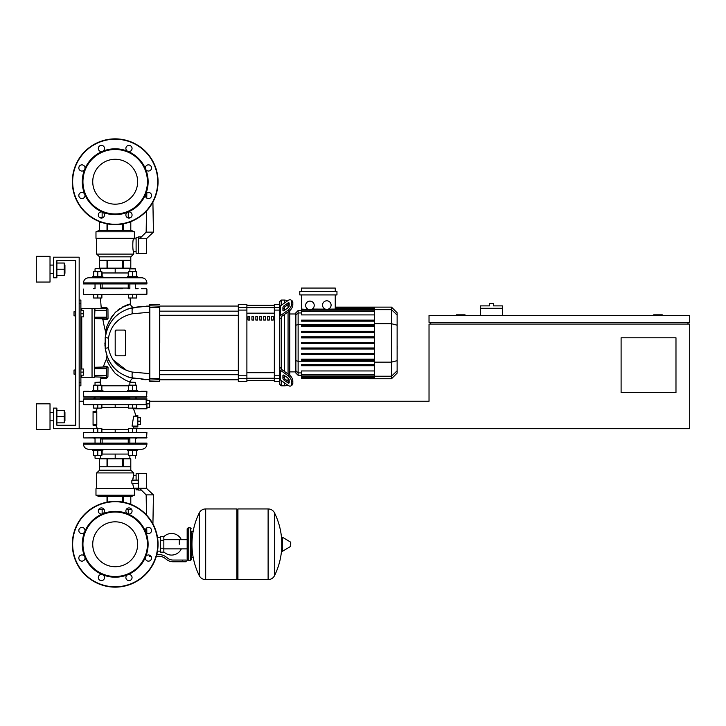 <?xml version="1.0" encoding="UTF-8"?>
<svg xmlns="http://www.w3.org/2000/svg" width="726" height="726" viewBox="0 0 726 726"><rect width="100%" height="100%" fill="white"/><g stroke="black" fill="none" stroke-linecap="round" stroke-linejoin="round"><path stroke-width="1.09" d="M662.257 315.492L662.257 314.812L653.681 314.812L653.681 315.492M465.039 315.492L465.039 314.812L456.463 314.812L456.463 315.492M675.979 392.666L621.102 392.666L621.102 337.79L675.979 337.79L675.979 392.666M689.7 315.492L429.03 315.492L429.03 322.353L689.7 322.353L689.7 315.492M430.745 322.353L430.745 324.068M687.985 322.353L687.985 324.068M136.715 432.115L136.715 428.685L689.7 428.685L689.7 324.068L429.03 324.068L429.03 401.242L149.656 401.242M79.17 428.685L53.452 428.685L53.452 408.103L56.882 408.103L56.882 425.255L75.74 425.255L56.882 425.255L75.74 425.255L75.74 260.616L56.882 260.616L75.74 260.616L56.882 260.616L56.882 277.768L53.452 277.768L53.452 257.185L79.17 257.185L79.17 428.685L101.885 428.685L101.885 432.115M79.17 401.242L83.463 401.242M502.428 308.296L480.476 308.296L480.476 305.891L489.397 305.891L489.397 303.495L493.508 303.495L493.508 305.891L502.428 305.891L502.428 315.492M480.476 315.492L480.476 308.296M74.025 370.033L74.025 374.144L74.025 370.033L75.74 370.033L75.74 315.837L75.74 370.033L75.74 315.837L74.025 315.837L74.025 311.726L75.74 311.726L75.74 260.616L75.74 311.726L75.74 260.616L56.882 260.616M80.885 368.999L83.463 368.999L83.463 372.093L80.885 372.093M83.463 372.093L83.463 375.179L80.885 375.179M74.025 311.726L74.025 315.837M80.885 310.692L83.463 310.692L83.463 313.777L80.885 313.777M83.463 313.777L83.463 316.872L80.885 316.872M179.277 544.273L179.277 539.654L179.277 544.273M163.84 551.833A10.808 10.808 0 0 0 181.328 548.883M181.328 539.654A10.808 10.808 0 0 0 163.84 536.714M160.41 551.134L157.506 551.134M160.41 540.325L160.41 552.159L163.84 552.159L163.84 536.387L160.41 536.387L160.41 540.325L163.84 540.325M160.41 537.412L157.506 537.412M151.226 556.688L151.543 557.822M182.707 561.761L186.137 561.761L186.137 560.045L182.707 560.045L182.707 561.761L172.988 561.761A10.291 10.291 0 0 1 166.563 559.51L165.337 558.53A10.291 10.291 0 0 0 158.912 556.279L156.344 556.279M156.807 554.564L158.912 554.564A12.006 12.006 0 0 1 166.408 557.196L167.633 558.167A8.576 8.576 0 0 0 172.988 560.045L182.707 560.045M149.347 555.1L149.347 556.279L150.981 556.279M160.41 548.212L163.84 548.212M190.248 560.735L190.248 527.811L188.197 527.811L188.197 560.735L190.248 560.735L191.283 559.71L191.283 531.241L193.679 531.241M236.903 509.97L237.928 508.944L237.928 579.602L268.112 579.602L268.112 508.944L268.203 579.602A7.033 7.033 0 0 0 274.51 575.682L274.51 512.865L274.51 575.682A71.003 71.003 0 0 0 281.742 547.758M268.203 579.602L268.203 508.944A7.033 7.033 0 0 1 274.51 512.865A71.003 71.003 0 0 1 281.742 540.779M281.742 544.273L281.742 537.567L282.396 537.204L282.396 551.343L281.742 550.97L281.742 544.273M290.745 544.273L290.745 542.458L290.745 544.273M199.287 512.865A7.033 7.033 0 0 1 205.594 508.944L236.903 508.944L236.903 579.602L205.685 579.602L205.685 508.944L205.594 579.602A7.033 7.033 0 0 1 199.287 575.682L199.287 512.865A71.003 71.003 0 0 0 199.287 575.682M191.283 559.71L191.283 531.241M146.915 391.641L83.463 391.641L146.915 391.641L146.57 397.131L83.808 397.131L88.953 397.131L83.808 397.131L83.463 391.641M136.797 397.131L135.345 397.812M129.863 397.812L100.515 397.812M95.033 397.812L93.581 397.131M146.57 397.131L141.425 397.131L146.57 397.131M146.57 391.296L141.425 391.296L146.57 391.296M88.953 391.296L83.808 391.296L88.953 391.296M115.189 521.822A22.452 22.452 0 0 1 137.641 544.273A22.452 22.452 0 0 1 115.189 566.725A22.452 22.452 0 0 1 92.737 544.273A22.452 22.452 0 0 1 115.189 521.822M115.189 587.143A42.87 42.87 0 0 1 72.319 544.273A42.87 42.87 0 0 1 115.189 501.394A42.87 42.87 0 0 1 158.059 544.273A42.87 42.87 0 0 1 115.189 587.143A42.87 42.87 0 0 1 72.319 544.273A42.87 42.87 0 0 1 115.189 501.394M102.584 513.854A32.924 32.924 0 0 1 127.785 513.854A3.085 3.085 0 0 1 126.787 508.817A3.085 3.085 0 0 1 131.152 508.817A3.085 3.085 0 0 1 127.785 513.854A32.924 32.924 0 0 1 145.608 531.668A3.085 3.085 0 0 1 148.458 527.403A3.085 3.085 0 0 1 151.543 530.488A3.085 3.085 0 0 1 145.608 531.668A32.924 32.924 0 0 1 145.608 556.869A3.085 3.085 0 0 1 150.645 555.871A3.085 3.085 0 0 1 150.645 560.236A3.085 3.085 0 0 1 145.608 556.869A32.924 32.924 0 0 1 127.785 574.693A3.085 3.085 0 0 1 132.059 577.542A3.085 3.085 0 0 1 128.974 580.628A3.085 3.085 0 0 1 127.785 574.693A32.924 32.924 0 0 1 84.77 531.668A32.924 32.924 0 0 1 102.584 513.854A3.085 3.085 0 0 1 98.319 510.995A3.085 3.085 0 0 1 101.404 507.91A3.085 3.085 0 0 1 102.584 513.854M115.189 576.517A32.243 32.243 0 0 1 82.946 544.273A32.243 32.243 0 0 1 115.189 512.03A32.243 32.243 0 0 1 147.432 544.273A32.243 32.243 0 0 1 115.189 576.517M103.591 579.729A3.085 3.085 0 0 1 99.226 579.729A3.085 3.085 0 0 1 102.584 574.693A3.085 3.085 0 0 1 103.591 579.729M81.911 561.144A3.085 3.085 0 0 1 78.825 558.049A3.085 3.085 0 0 1 84.77 556.869A3.085 3.085 0 0 1 81.911 561.144M79.733 532.675A3.085 3.085 0 0 1 79.733 528.31A3.085 3.085 0 0 1 84.77 531.668A3.085 3.085 0 0 1 79.733 532.675M115.189 159.275A22.452 22.452 0 0 0 92.737 181.727A22.452 22.452 0 0 0 115.189 204.178A22.452 22.452 0 0 0 137.641 181.727A22.452 22.452 0 0 0 115.189 159.275M158.059 181.727A42.87 42.87 0 0 0 115.189 138.857A42.87 42.87 0 0 0 72.319 181.727A42.87 42.87 0 0 0 115.189 224.606A42.87 42.87 0 0 0 158.059 181.727M115.189 214.66A32.924 32.924 0 0 0 127.785 151.307A32.924 32.924 0 0 0 102.584 151.307A3.085 3.085 0 0 0 103.591 146.271A3.085 3.085 0 0 0 99.226 146.271A3.085 3.085 0 0 0 102.584 151.307L102.584 151.307A32.924 32.924 0 0 0 84.77 169.131A3.085 3.085 0 0 0 81.911 164.856A3.085 3.085 0 0 0 78.825 167.951A3.085 3.085 0 0 0 84.77 169.131L84.77 169.131A32.924 32.924 0 0 0 84.77 194.332A3.085 3.085 0 0 0 79.733 193.325A3.085 3.085 0 0 0 79.733 197.69A3.085 3.085 0 0 0 84.77 194.332L84.77 194.332A32.924 32.924 0 0 0 102.584 212.146A3.085 3.085 0 0 0 98.319 215.005A3.085 3.085 0 0 0 101.404 218.09A3.085 3.085 0 0 0 102.584 212.146L102.584 212.146A32.924 32.924 0 0 0 115.189 214.66M115.189 213.97A32.243 32.243 0 0 0 147.432 181.727A32.243 32.243 0 0 0 115.189 149.483A32.243 32.243 0 0 0 82.946 181.727A32.243 32.243 0 0 0 115.189 213.97M127.785 212.146A3.085 3.085 0 0 0 126.787 217.183A3.085 3.085 0 0 0 131.152 217.183A3.085 3.085 0 0 0 127.785 212.146L127.785 212.146M145.608 194.332A3.085 3.085 0 0 0 148.458 198.597A3.085 3.085 0 0 0 151.543 195.512A3.085 3.085 0 0 0 145.608 194.332L145.608 194.332M145.608 169.131A3.085 3.085 0 0 0 150.645 170.129A3.085 3.085 0 0 0 150.645 165.764A3.085 3.085 0 0 0 145.608 169.131L145.608 169.131M127.785 151.307A3.085 3.085 0 0 0 132.059 148.458A3.085 3.085 0 0 0 128.974 145.372A3.085 3.085 0 0 0 127.785 151.307L127.785 151.307M146.915 400.389L149.656 400.389L149.656 407.25L146.915 407.25M135.526 415.308L137.822 415.308L135.526 415.308A19.629 19.629 0 0 0 133.257 408.792L132.667 408.103L133.257 408.792L146.915 408.792L146.915 403.819L149.656 403.819M137.822 417.704L140.572 417.704L140.572 424.565L137.822 424.565M137.822 421.134L140.572 421.134M92.629 391.296L92.629 390.27L97.774 390.27L97.774 385.188L101.885 385.188L101.885 390.27M107.929 376.912L108.029 367.474L106.613 367.283L106.268 377.239A0.853 0.517 -90 0 1 106.786 378.164L100.896 378.201A61.982 61.982 0 0 0 100.515 382.375L95.033 382.375L95.033 385.188M95.033 382.375L100.179 382.039L100.515 385.188M101.885 408.103L93.654 408.103L93.654 404.672L83.808 404.672L146.18 404.672L136.715 404.672L136.715 408.103L128.484 408.103L128.484 404.672L101.885 404.672L101.885 408.103M97.774 404.672L97.774 408.103M93.654 390.27L93.654 385.188L97.774 385.188M97.774 390.27L102.92 390.27L102.92 391.296M127.458 391.296L127.458 390.27L132.604 390.27L132.604 385.188L136.715 385.188L136.715 390.27M135.345 385.188L135.345 382.375L129.863 382.375L129.863 385.188M108.029 367.474L106.903 366.312L103.555 366.358A61.982 61.982 0 0 1 106.749 358.517C106.586 360.858 109.417 365.831 115.262 373.445C123.62 379.544 128.611 382.194 130.253 381.386A32.452 32.452 0 0 0 130.172 382.067L135.345 382.375M132.604 404.672L132.604 408.103M128.484 390.27L128.484 385.188L132.604 385.188M132.604 390.27L137.749 390.27L137.749 391.296M97.774 449.267L92.629 449.267L92.629 450.292L102.92 450.292L102.92 449.267M100.515 455.365L100.515 458.179L95.369 458.523L130.199 458.523M97.774 432.115L97.774 428.685M93.654 432.115L93.654 428.685M93.654 450.292L93.654 455.365L101.885 455.365L101.885 450.292M97.774 450.292L97.774 455.365M127.458 449.267L127.458 450.292L137.749 450.292L137.749 449.267L132.604 449.267M136.715 428.685L128.484 428.685L128.484 432.115M132.604 432.115L132.604 428.685M128.484 450.292L128.484 455.365L136.715 455.365L136.715 450.292M132.604 450.292L132.604 455.365M97.52 408.103A19.629 19.629 0 0 0 95.85 411.533L93.064 411.533L96.803 411.533L96.785 412.395L96.803 411.533L96.785 412.395L93.064 412.395L93.064 411.533M137.822 415.308L137.822 426.97L133.793 426.97A19.629 19.629 0 0 1 132.858 428.685M96.785 412.395L96.803 425.255L96.785 424.392L96.803 425.255L96.785 424.392L96.803 425.255L93.064 425.255L95.85 425.255A19.629 19.629 0 0 0 97.52 428.685M146.915 432.46L83.463 432.46L146.915 432.46L146.57 437.941L83.808 437.941L146.915 437.596M136.797 437.941L146.57 437.941L136.797 437.941L135.345 438.976M129.863 438.976L100.515 438.976M137.822 416.161L133.675 416.161L134.392 416.161L133.675 416.161L132.05 426.108L132.84 426.108M133.793 426.97L137.822 426.97L133.793 426.97M146.516 403.819L146.915 398.846L146.171 398.846L146.18 404.672M115.189 404.672L115.189 407.35L101.885 407.35M146.18 398.846L83.808 398.846L93.581 398.846L83.808 398.846L93.581 398.846L83.808 398.846L93.581 398.846L94.607 397.812M93.064 425.255L93.064 412.395M95.033 438.976L93.581 437.941M101.885 429.429L115.189 429.429L115.189 432.115M83.463 444.121C83.762 447.243 85.477 448.958 88.608 449.267C85.477 448.958 83.762 447.243 83.463 444.121L146.915 444.121L146.915 443.087L83.463 443.087L83.463 444.121C83.762 447.243 85.477 448.958 88.608 449.267L92.629 449.267M128.239 443.087L128.239 438.976M102.139 443.087L102.139 438.976M94.616 449.267L135.862 449.231M146.915 444.121C146.607 447.243 144.891 448.958 141.77 449.267C144.891 448.958 146.607 447.243 146.915 444.121C146.607 447.243 144.891 448.958 141.77 449.267L137.749 449.267M101.885 454.068L115.189 454.068L115.189 458.523M115.189 454.068L128.484 454.068M104.172 509.625L98.899 509.198M126.206 509.625L131.479 509.198M146.57 488.017L146.57 473.788L146.398 488.271L153.431 494.878L146.153 494.878L139.546 488.271L146.398 488.271L146.398 473.615L138.512 473.615L138.512 490.077L141.352 490.077M153.431 494.878L152.923 523.918M146.153 494.878L146.507 514.988M146.734 527.929L146.824 533.102M138.512 489.796L136.107 489.796L136.107 488.19M138.512 473.715L136.107 473.715L136.107 480.131L138.512 480.131M130.789 458.868L123.347 458.868L123.347 466.754L130.789 466.754L130.798 458.868L130.798 470.185L99.58 470.185L96.667 472.925L96.667 488.707M123.347 458.868L107.747 458.868L107.747 466.754L122.63 466.754L122.63 458.868M107.747 458.868L99.589 458.868L99.589 466.754L107.021 466.754L107.021 458.868M99.589 458.868L99.58 470.185M130.798 470.185L133.711 472.925L96.667 472.925M136.107 475.503L133.711 475.503L132.676 480.131M138.512 488.19L133.711 488.19L133.711 488.707M132.758 479.414L133.085 477.654M95.977 495.223L95.977 488.707L134.392 488.707L134.392 495.223L131.306 496.593L99.072 496.593L95.977 495.223L134.392 495.223M133.711 472.925L133.711 475.503M132.676 483.561L133.711 488.19M138.167 483.561L138.167 480.131L131.86 480.476L131.86 483.217L138.167 483.561L132.023 483.561M130.789 496.593L130.789 504.334M123.347 502.183L123.347 496.593M122.63 496.593L122.63 502.047M107.747 502.047L107.747 496.593M107.021 496.593L107.021 502.183M99.589 504.334L99.58 504.824M132.023 480.131L136.107 480.131M96.785 424.392L96.803 425.255L96.785 424.392L93.064 424.392M136.797 398.846L135.771 397.812L136.797 398.846L146.171 398.846M132.604 277.768L137.749 277.768L137.749 276.733L132.604 276.733L132.604 271.66L128.484 271.66L128.484 276.733M135.345 268.847L129.863 268.847L135.345 268.847L135.345 271.66M128.484 294.575L128.484 298.005L136.715 298.005L136.715 294.575M132.604 294.575L132.604 298.005M136.715 276.733L136.715 271.66L132.604 271.66M132.604 276.733L127.458 276.733L127.458 277.768M102.92 277.768L102.92 276.733L97.774 276.733L97.774 271.66L93.654 271.66L93.654 276.733M130.199 268.502L95.369 268.502L100.515 268.847L100.515 271.66M93.654 294.575L93.654 298.005L101.885 298.005L101.885 294.575M97.774 294.575L97.774 298.005M101.885 276.733L101.885 271.66L97.774 271.66M97.774 276.733L92.629 276.733L92.629 277.768L97.774 277.768M146.915 282.913C146.607 279.782 144.891 278.067 141.77 277.768C144.891 278.067 146.607 279.782 146.915 282.913L146.915 283.939L83.463 283.939L83.463 282.913L146.915 282.913C146.607 279.782 144.891 278.067 141.77 277.768L137.749 277.768M128.239 283.939L128.239 288.059M102.139 283.939L102.139 288.059M94.516 277.795L135.762 277.768M83.463 282.913C83.762 279.782 85.477 278.076 88.608 277.768C85.477 278.067 83.762 279.782 83.463 282.913C83.762 279.782 85.477 278.067 88.608 277.768L92.629 277.768M128.484 272.967L115.189 272.967L115.189 268.502M115.189 272.967L101.885 272.967M98.899 221.385L100.097 221.857M131.479 221.385L130.281 221.857M130.916 217.401L127.023 217.401M103.346 217.401L99.462 217.401M146.398 238.754L139.546 238.754L146.153 232.148L153.431 232.148L146.398 238.754L146.398 253.41L138.512 253.41L138.512 236.948L141.352 236.948M153.431 232.148L152.905 202.109M149.747 192.708L147.178 192.708M146.153 232.148L146.525 210.985M146.752 198.08L146.843 192.88M138.512 237.239L136.107 237.239L136.107 253.31L138.512 253.31M130.789 268.166L130.789 260.271L123.347 260.271L123.347 268.166L130.798 268.166L130.798 256.841L133.711 254.1L133.711 251.532L136.107 251.532M99.58 268.166L107.021 268.166L107.021 260.271L99.589 260.271L99.589 268.166L99.58 256.841L96.667 254.1L96.667 238.319M136.107 238.836L133.711 238.836C132.504 238.446 132.504 251.922 133.711 251.532M95.977 231.803L95.977 238.319L134.392 238.319L134.392 231.803L95.977 231.803L99.072 230.432L131.306 230.432L134.392 231.803M133.711 238.836L133.711 238.319M130.789 230.432L130.798 222.201L129.337 222.201M101.041 222.201L99.58 222.201L99.589 230.432L99.58 222.201M96.667 254.1L133.711 254.1M123.347 230.432L123.347 223.817M122.63 223.953L122.63 230.432M107.747 230.432L107.747 223.953M107.021 223.817L107.021 230.432M122.63 268.166L122.63 260.271L107.747 260.271L107.747 268.166L123.347 268.166M107.021 268.166L107.747 268.166M99.58 256.841L130.798 256.841M83.808 294.575L146.915 294.23L83.808 294.575M146.57 288.739L141.425 288.739M122.404 288.739L100.515 288.739L100.515 283.939M129.863 288.059L100.515 288.059M95.033 288.059L93.581 288.739M138.158 288.739L135.345 288.739L135.345 283.939M102.411 288.739L108.927 288.739M95.033 283.939L95.033 288.739L94.516 288.739M129.863 283.939L129.863 288.739L127.967 288.739M136.797 288.739L135.345 288.059M146.57 294.575L141.425 294.575L146.57 294.575M83.463 289.084L83.463 294.23M397.131 339.387L397.131 346.483M397.195 346.483L397.131 348.952M397.195 348.053L397.131 349.106M281.198 305.347L281.198 300.065L284.628 300.065L284.628 302.914L284.628 300.065L288.059 300.491M281.198 368.009L281.198 317.861L279.483 319.086L279.483 366.784L281.198 368.608A1.715 1.216 0 0 0 281.697 369.47L289.184 374.761L287.968 375.614A5.146 2.568 54.7 0 1 291.607 381.831L292.823 380.969A5.146 2.568 -125.3 0 0 289.184 374.761M281.198 300.065L279.483 301.78L279.483 307.334L279.483 304.348L274.337 304.348L274.337 381.522L279.483 381.522L279.483 378.536L279.483 384.09L281.198 385.805L281.198 380.524M281.198 385.805L284.628 385.805L284.628 382.956L284.628 385.805L288.322 385.542M284.628 378.582L284.628 375.678L284.628 378.582M284.628 371.54L284.628 314.331L284.628 371.54M284.628 310.193L284.628 307.289L284.628 310.193M282.913 310.193L282.913 307.77A1.715 0.853 125.3 0 1 284.12 305.7L287.968 302.978A1.715 0.853 125.3 0 1 288.957 302.787A1.715 0.853 125.3 0 1 289.184 303.332L289.184 305.755A1.715 0.853 125.3 0 1 287.968 307.833L284.12 310.546A1.715 0.853 125.3 0 1 283.131 310.737A1.715 0.853 125.3 0 1 282.913 310.193L283.721 310.764M287.968 302.978L289.184 303.84L285.336 306.553A1.715 0.853 -54.7 0 0 284.12 308.623L284.12 310.546M282.913 378.101L282.913 375.678A1.715 0.853 54.7 0 1 283.131 375.133A1.715 0.853 54.7 0 1 284.12 375.324L284.12 377.248A1.715 0.853 -125.3 0 0 285.336 379.317L289.184 382.03L287.968 382.892L284.12 380.17A1.715 0.853 54.7 0 1 282.913 378.101L284.12 377.248M284.12 375.324L287.968 378.037A1.715 0.853 54.7 0 1 289.184 380.115L289.184 382.538A1.715 0.853 54.7 0 1 288.957 383.083A1.715 0.853 54.7 0 1 287.968 382.892M279.483 317.262A3.43 2.423 -0 0 1 280.49 315.547L287.968 310.256L289.184 311.109L281.697 316.4A1.715 1.216 180 0 0 281.198 317.262L281.198 317.861M289.184 311.109A5.146 2.568 -54.7 0 0 292.823 304.902L292.823 302.479A5.146 2.568 -54.7 0 0 292.151 300.845L290.945 299.992A5.146 2.568 125.3 0 0 287.968 300.555L280.49 305.846A3.43 2.423 180 0 0 279.483 307.561M292.823 304.902L291.607 304.04A5.146 2.568 125.3 0 1 287.968 310.256M291.607 304.04L291.607 301.617L292.823 302.479M290.945 299.992A5.146 2.568 125.3 0 1 291.607 301.617M279.483 378.31A3.43 2.423 -0 0 0 280.49 380.025L287.968 385.315A5.146 2.568 54.7 0 0 290.945 385.878L292.151 385.025A5.146 2.568 -125.3 0 0 292.823 383.392L292.823 380.969M287.968 375.614L280.49 370.324A3.43 2.423 180 0 1 279.483 368.608M292.823 383.392L291.607 384.254A5.146 2.568 54.7 0 1 290.945 385.878M291.607 384.254L291.607 381.831M295.872 371.884L289.774 371.884M295.872 313.986L289.774 313.986M288.059 304.63L288.059 307.76M288.059 311.908L288.059 373.963M288.059 378.101L288.059 381.241M326.809 300.8A4.283 4.283 0 0 1 331.101 305.083A4.283 4.283 0 0 1 326.809 309.376A4.283 4.283 0 0 1 322.525 305.083A4.283 4.283 0 0 1 326.809 300.8M335.249 294.919L335.249 309.067L328.225 309.131M309.938 301.108A4.283 4.283 0 0 1 314.231 305.401A4.283 4.283 0 0 1 309.938 309.684A4.283 4.283 0 0 1 305.655 305.401A4.283 4.283 0 0 1 309.938 301.108M325.393 309.131L312.153 309.067L310.982 309.557L374.625 309.557M374.625 314.912L301.499 314.912L301.499 309.557L308.895 309.557L301.499 309.067L301.499 294.919M301.499 309.557L301.499 309.067M299.784 291.489L299.784 294.919L336.964 294.919L336.964 291.489L299.784 291.489M301.499 291.489L301.499 288.059L335.249 288.059L335.249 291.489M298.123 310.556L295.872 312.806L295.872 373.064L298.123 375.315L298.123 310.556L301.499 310.556M289.774 375.224L289.774 310.646M301.499 378.536L374.625 378.745L301.499 378.536L301.499 370.959L374.625 370.959M301.499 343.452L374.625 343.452L301.499 343.452L374.625 343.452L301.499 343.452L301.499 342.418L374.625 342.418M391.505 307.125L391.505 378.745L397.131 373.119L397.131 312.752L391.505 307.125L374.625 307.125L374.625 378.527M301.499 354.587L374.625 354.587L301.499 354.587L301.499 353.562L374.625 353.562M301.499 349.015L374.625 349.015L301.499 349.015L301.499 347.99L374.625 347.99M301.499 365.732L374.625 365.732L301.499 365.732L301.499 364.697L374.625 364.697M301.499 360.16L374.625 360.16L301.499 360.16L301.499 359.134L374.625 359.134M374.625 331.283L301.499 331.283L301.499 332.308L374.625 332.308M374.625 336.846L301.499 336.846L301.499 337.88L374.625 337.88M374.625 320.139L301.499 320.139L301.499 321.164L374.625 321.164M374.625 325.711L301.499 325.711L301.499 326.736L374.625 326.736M246.894 305.256L274.337 305.256M274.337 380.615L246.894 380.615M269.31 316.6L267.604 316.6L267.604 320.03L269.31 320.03L269.31 316.6M259.763 320.03L261.478 320.03L261.478 316.6L259.763 316.6L259.763 320.03M263.683 320.03L265.398 320.03L265.398 316.6L263.683 316.6L263.683 320.03M251.922 320.03L253.637 320.03L253.637 316.6L251.922 316.6L251.922 320.03M273.23 316.6L271.515 316.6L271.515 320.03L273.23 320.03L273.23 316.6M255.842 320.03L257.558 320.03L257.558 316.6L255.842 316.6L255.842 320.03M248.002 320.03L249.717 320.03L249.717 316.6L248.002 316.6L248.002 320.03M274.337 378.536L279.483 378.536L279.483 307.334L274.337 307.334M246.894 380.66L274.337 380.66M246.894 305.201L274.337 305.201M238.319 378.536L238.319 381.522L246.894 381.522L246.894 304.348L238.319 304.348L238.319 378.536L246.894 378.536M159.439 381.522L149.828 381.522L149.828 380.061L159.774 379.725L159.774 378.473L149.828 378.5L149.828 307.37L159.439 307.37L159.439 381.522L159.774 307.397M159.774 342.935L159.774 315.284L238.319 315.284M238.319 311.164L159.774 311.164L159.774 306.063L238.319 306.063M248.002 316.79L249.717 316.79M106.786 378.164L107.929 376.966L106.268 377.239L106.268 366.948L94.607 367.283L94.952 368.663L106.268 368.663L106.268 366.948L106.613 368.663L106.268 366.948A0.853 0.662 -90 0 0 106.903 366.312L106.903 366.312M107.965 372.765L107.956 373.309M107.956 373.345L107.947 374.816M124.618 305.991L122.113 307.207L130.58 304.294C128.938 303.441 123.892 306.1 115.443 312.271C108.773 321.119 105.533 327.843 105.733 332.435A160.537 160.537 0 0 1 102.91 319.631L106.894 319.667L108.02 318.487L107.947 308.922L106.804 307.724L101.241 307.688A160.537 160.537 0 0 1 100.551 298.005M130.344 304.339L130.58 304.294A131.007 131.007 0 0 1 130.117 298.005M115.597 331.664L116.042 330.076L115.597 331.664L116.042 330.076L124.618 330.076A0.853 0.853 0 0 1 125.48 330.929L125.48 354.941A0.853 0.853 0 0 1 124.618 355.794L116.042 355.794A0.853 0.853 0 0 1 115.189 354.941L115.189 330.929A0.853 0.853 0 0 1 116.042 330.076L124.818 330.094L125.426 331.219L124.818 330.094M125.426 354.651L124.618 355.794L125.426 354.651L124.618 355.794L116.042 355.794L115.597 354.206M159.774 306.145L149.828 305.8L149.483 304.693L149.828 381.522M146.225 306.127L149.483 306.063L149.483 307.397L149.483 306.063L132.912 307.615C134.591 307.307 134.591 307.307 132.912 307.615L141.933 306.381L132.912 307.615C117.267 311.363 108.029 321.337 105.197 337.526L105.197 348.344C108.029 364.534 117.267 374.507 132.912 378.255L127.259 376.667M130.308 377.656L149.483 379.807L149.483 373.627L132.286 372.075C118.819 368.935 110.869 360.822 108.428 347.736L108.428 338.135C110.869 325.048 118.819 316.935 132.286 313.795A8.576 1.851 -100.7 0 1 132.912 307.615C134.591 307.307 134.591 307.307 132.912 307.615L127.776 309.013L132.912 307.615C134.591 307.307 134.591 307.307 132.912 307.615L131.615 307.888M107.085 319.649L105.887 319.658M103.219 319.64L102.067 318.923M106.894 319.667L106.359 319.667L106.894 319.667A0.853 0.626 90 0 0 106.268 318.923L94.607 318.587L94.952 308.632L106.268 308.632L106.268 318.923L106.268 308.632A0.853 0.535 -90 0 0 106.804 307.724M108.02 318.487L106.613 318.587L106.613 317.208L94.607 317.208M107.947 308.922L106.268 308.632L106.268 318.923M115.053 312.67L115.797 311.926M117.73 310.183L120.008 308.486M106.613 376.894L106.268 375.524L94.952 375.524L94.607 376.894L106.268 377.239L106.613 375.524M117.385 370.941L116.351 370.051M111.405 364.525L110.851 363.726M107.475 357.364L107.239 356.775M111.196 364.225L111.786 365.042M126.805 376.495L128.774 377.202M132.286 372.075L149.483 373.627L149.483 379.807L149.483 373.627L149.483 378.473L149.483 373.627L132.286 372.075A8.576 1.851 -79.3 0 0 132.912 378.255L132.822 378.237M109.372 361.321L108.428 359.533M107.33 357.001L105.197 348.344L108.428 347.736M127.967 308.94L141.933 306.381M116.042 316.1L115.007 317.099M110.715 322.344L107.729 327.889M107.176 329.259L105.197 337.526L105.96 333.225M107.747 327.853L110.207 323.134M117.095 315.166L117.694 314.667M126.179 309.621L132.912 307.615L127.776 309.013L132.912 307.615L149.483 306.063L149.828 307.37L149.828 305.8M132.286 313.795L149.483 312.244M146.18 379.743L141.906 379.48M105.007 346.184L104.934 344.714M104.907 343.688L104.898 342.935M106.432 331.464L106.749 330.475M113.047 359.833L126.778 370.523M130.172 382.067A32.452 32.452 0 0 1 130.253 381.386A32.452 32.452 0 0 0 130.172 382.067L129.863 382.375M129.292 304.53L127.594 304.947M112.73 315.393L110.86 318.106L112.73 315.393M109.209 321.083L107.403 325.439L109.209 321.083M106.423 328.814L106.259 329.559L106.423 328.814M105.733 332.435L105.769 334.033L106.477 331.31M125.48 330.929L125.48 354.941L125.48 330.929M106.35 319.667L105.878 319.658L106.35 319.667M106.913 355.885L106.758 358.517M107.021 329.677L105.197 337.526L108.428 338.135M116.042 330.076L124.618 330.076L125.426 331.219M124.618 355.794L116.042 355.794M115.389 369.153L114.772 368.536M149.483 306.063L132.912 307.615M79.17 385.805L80.885 385.805L80.885 300.065L79.17 300.065M80.885 377.239L94.607 377.239L94.607 308.632L80.885 308.632M64.941 273.312L64.941 265.072L64.941 273.312L64.251 273.312M50.021 269.192L50.021 282.051L36.3 282.051L36.3 256.332L50.021 256.332L50.021 269.192M64.941 420.799L64.941 412.559L64.941 420.799L64.251 420.799M50.021 416.679L50.021 429.538L36.3 429.538L36.3 403.819L50.021 403.819L50.021 416.679M56.882 422.85L64.251 422.85L64.251 410.508L56.882 410.508M56.882 416.679L64.251 416.679M56.882 275.363L64.251 275.363L64.251 263.021L56.882 263.021M56.882 269.192L64.251 269.192M56.882 425.255L75.74 425.255L75.74 374.144L74.025 374.144M290.745 546.088L290.536 542.086L282.396 537.204M205.594 508.944L205.594 579.602M146.915 396.786L83.463 396.786M157.724 544.273A42.535 42.535 0 0 1 115.189 586.799A42.535 42.535 0 0 1 72.654 544.273A42.535 42.535 0 0 1 115.189 501.739A42.535 42.535 0 0 1 157.724 544.273M115.189 224.261A42.535 42.535 0 0 0 157.724 181.727A42.535 42.535 0 0 0 115.189 139.201A42.535 42.535 0 0 0 72.654 181.727A42.535 42.535 0 0 0 115.189 224.261M132.05 426.108L137.822 426.108M128.484 407.35L115.189 407.35M146.516 399.182L83.463 399.182L83.463 404.328L146.525 404.328M115.189 429.429L128.484 429.429M284.12 308.623L282.913 307.77M285.336 306.553L284.12 305.7M283.721 375.106L282.913 375.678M285.336 379.317L284.12 380.17M280.49 315.547L280.49 305.846M280.49 380.025L280.49 370.324M374.625 307.851L335.249 307.851M374.625 308.486L335.249 308.486M301.499 312.96L298.123 312.96L295.872 315.138M295.872 325.194L298.123 324.613L374.625 324.613M301.499 372.91L298.123 372.91L295.872 370.732M295.872 360.677L298.123 361.258L374.625 361.258M374.625 311.318L301.499 311.318M374.625 377.384L301.499 377.384M374.625 378.019L301.499 378.019M374.625 374.552L301.499 374.552M374.625 376.313L301.499 376.313M397.131 315.084L391.505 309.648L374.625 309.648M374.625 323.732L391.505 323.732L397.131 325.184M374.625 362.138L391.505 362.138L397.131 360.686M374.625 376.222L391.505 376.222L397.131 370.786M274.337 378.246L246.894 378.246M246.894 307.624L274.337 307.624M274.337 313.169L246.894 313.169M246.894 372.701L274.337 372.701M279.483 375.778L274.337 375.778M274.337 310.093L279.483 310.093M246.894 375.778L238.319 375.778M246.894 307.334L238.319 307.334M238.319 310.093L246.894 310.093M128.484 385.805L101.885 385.805M149.483 379.725L149.828 378.5M106.613 310.347L94.607 310.347M94.607 368.663L94.607 375.524M79.17 303.495L80.885 303.495M80.885 382.375L79.17 382.375M92.039 308.632L92.039 377.239M81.748 377.239L81.748 375.179M81.748 368.999L81.748 316.872M81.748 310.692L81.748 308.632M102.139 509.625L102.139 513.999M128.239 513.999L128.239 509.625M102.139 217.401L102.139 212.001M128.239 212.001L128.239 217.401M187.163 548.883L163.84 548.883M187.163 539.654L163.84 539.654M191.283 557.305L193.679 557.305M268.203 508.944L237.928 508.944M290.536 546.451L282.396 551.343M236.903 578.568L237.928 579.602M188.197 529.862L187.163 528.837L187.163 559.71L188.197 560.735M188.197 527.811L187.163 528.837M190.248 527.811L191.283 528.837M188.197 558.675L187.163 559.71M95.033 397.131L95.033 398.846M100.515 398.846L100.515 397.131M129.863 397.131L129.863 398.846M135.345 398.846L135.345 397.131M100.515 437.941L100.515 443.087M95.033 455.365L95.033 458.179M95.033 437.941L95.033 443.087M135.345 437.941L135.345 443.087M135.345 455.365L135.345 458.179M129.863 455.365L129.863 458.179M129.863 437.941L129.863 443.087M83.463 437.596L83.463 432.46M102.139 454.068L102.139 450.292M128.239 454.068L128.239 450.292M130.798 496.593L130.798 504.824L130.798 496.593M129.863 271.66L129.863 268.847M95.033 271.66L95.033 268.847M102.139 272.967L102.139 276.733M128.239 272.967L128.239 276.733M130.798 230.432L130.798 222.201L130.798 230.432M146.915 289.084L146.915 294.23M374.625 307.125L335.249 307.125M335.249 307.334L374.625 307.334M335.249 307.969L374.625 307.969M374.625 309.04L335.249 309.04M301.499 375.315L298.123 375.315M301.499 310.801L374.625 310.801M374.625 377.901L301.499 377.901M374.625 375.07L301.499 375.07M374.625 376.83L301.499 376.83M391.505 378.745L374.625 378.745M159.774 379.807L238.319 379.807M238.319 370.587L159.774 370.587M238.319 374.707L159.774 374.707M159.439 304.348L149.828 304.348M101.241 307.688L100.388 308.632M103.555 366.358L102.738 366.948M100.896 378.201L100.043 377.239M130.253 381.386C131.206 379.108 132.504 378.137 134.156 378.464M130.58 304.294C131.079 306.417 132.368 307.434 134.428 307.361C132.368 307.434 131.079 306.417 130.58 304.294C131.079 306.417 132.368 307.434 134.428 307.361M50.021 273.312L53.452 273.312M50.021 420.799L53.452 420.799M50.021 412.559L53.452 412.559M64.251 412.559L64.941 412.559M50.021 265.072L53.452 265.072M64.251 265.072L64.941 265.072"/></g></svg>
